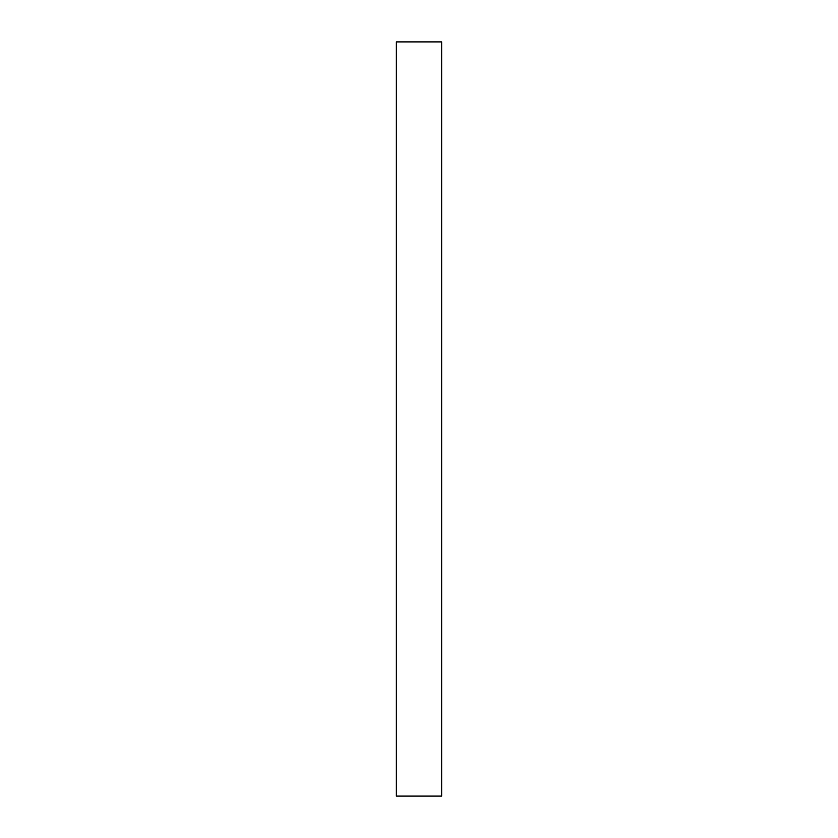 <?xml version="1.0" encoding="UTF-8"?>
<svg xmlns="http://www.w3.org/2000/svg" width="838" height="838" viewBox="0 0 838 838"><rect width="100%" height="100%" fill="white"/><g stroke="black" fill="none" stroke-linecap="round" stroke-linejoin="round"><path stroke-width="0.63" stroke-dasharray="4.19 3.14" d="M441.626 796.1L441.626 41.9M396.374 796.1L396.374 41.9"/><path stroke-width="1.26" d="M441.626 419L441.626 796.1L396.374 796.1L396.374 41.9L441.626 41.9L441.626 419"/></g></svg>
